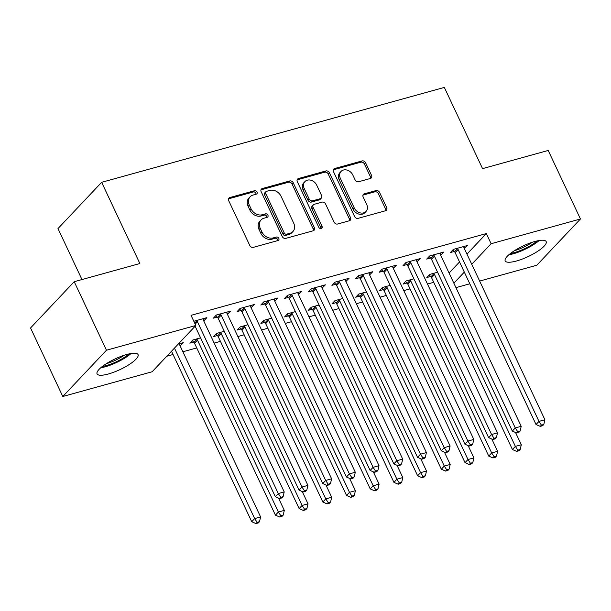<?xml version="1.0" encoding="UTF-8"?>
<svg xmlns="http://www.w3.org/2000/svg" width="611" height="611" viewBox="0 0 611 611"><rect width="100%" height="100%" fill="white"/><g stroke="black" fill="none" stroke-linecap="round" stroke-linejoin="round"><path stroke-width="0.92" d="M257.017 191.991A1.993 1.612 43.3 0 0 254.566 190.701L229.851 197.544A2.849 2.299 43.3 0 0 228.949 198.079A2.849 2.299 43.3 0 0 228.697 200.675L249.8 245.523A2.849 2.299 43.3 0 0 253.298 247.363L278.013 240.52A1.993 1.612 43.3 0 0 278.639 240.146A1.993 1.612 43.3 0 0 278.822 238.328A1.993 1.612 43.3 0 0 276.371 237.037L273.17 237.923A9.119 7.355 43.3 0 1 261.974 232.012L260.217 228.27A9.119 7.355 43.3 0 1 261.027 219.952A9.119 7.355 43.3 0 1 263.914 218.242L267.106 217.356A1.993 1.612 43.3 0 0 267.74 216.981A1.993 1.612 43.3 0 0 267.916 215.156A1.993 1.612 43.3 0 0 265.472 213.865L262.272 214.751A9.119 7.355 43.3 0 1 251.075 208.84L249.319 205.105A9.119 7.355 43.3 0 1 250.128 196.78A9.119 7.355 43.3 0 1 253.007 195.069L256.208 194.183A1.993 1.612 43.3 0 0 256.841 193.809A1.993 1.612 43.3 0 0 257.017 191.991M256.024 194.237A1.993 1.612 43.3 0 0 255.833 193.244A1.993 1.612 43.3 0 0 253.389 191.946L228.667 198.796A2.849 2.299 43.3 0 0 228.506 198.842M277.829 240.574A1.993 1.612 43.3 0 0 277.638 239.581A1.993 1.612 43.3 0 0 275.187 238.282L271.994 239.168L273.17 237.923M266.923 217.409A1.993 1.612 43.3 0 0 266.74 216.409A1.993 1.612 43.3 0 0 264.288 215.118L261.088 216.004L262.272 214.751M516.471 260.996A22.653 5.881 -25.2 0 1 505.175 260.882A22.653 5.881 -25.2 0 1 513.759 251.129A22.653 5.881 -25.2 0 1 534.877 241.482A22.653 5.881 -25.2 0 1 546.173 241.597A22.653 5.881 -25.2 0 1 537.596 251.35A22.653 5.881 -25.2 0 1 516.471 260.996M108.368 373.993A22.653 5.881 -25.2 0 1 97.073 373.886A22.653 5.881 -25.2 0 1 105.65 364.125A22.653 5.881 -25.2 0 1 126.775 354.487A22.653 5.881 -25.2 0 1 138.071 354.594A22.653 5.881 -25.2 0 1 129.486 364.355A22.653 5.881 -25.2 0 1 108.368 373.993M370.365 178.488A2.849 2.299 43.3 0 0 371.267 177.954A2.849 2.299 43.3 0 0 371.519 175.349L365.599 162.77A2.849 2.299 43.3 0 0 362.102 160.922L334.645 168.521A2.849 2.299 43.3 0 0 333.743 169.056A2.849 2.299 43.3 0 0 333.491 171.66L354.594 216.5A2.849 2.299 43.3 0 0 358.092 218.348L385.541 210.749A2.849 2.299 43.3 0 0 386.442 210.215A2.849 2.299 43.3 0 0 386.694 207.61L379.546 192.419A2.849 2.299 43.3 0 0 376.048 190.571L364.301 193.824A2.849 2.299 43.3 0 0 363.4 194.359A2.849 2.299 43.3 0 0 363.148 196.956L366.692 204.494A7.63 6.148 43.3 0 1 366.02 211.452A7.63 6.148 43.3 0 1 354.25 207.939L340.358 178.42A7.63 6.148 43.3 0 1 341.03 171.462A7.63 6.148 43.3 0 1 352.799 174.975L355.113 179.894A2.849 2.299 43.3 0 0 358.611 181.742L370.365 178.488M466.957 254.1L486.325 233.57L191.029 315.337L195.81 325.487L152.139 371.755L62.796 396.501L106.459 350.225L195.81 325.487M486.325 233.57L491.107 243.72L580.45 218.982L536.786 265.25L479.65 281.075M62.796 396.501L30.55 327.97L74.214 281.702L139.866 263.524L101.647 182.315L444.342 87.419L482.56 168.636L548.204 150.459L580.45 218.982M74.214 281.702L106.459 350.225M293.249 182.804A2.849 2.299 43.3 0 0 289.751 180.955L262.302 188.555A2.849 2.299 43.3 0 0 261.401 189.089A2.849 2.299 43.3 0 0 261.149 191.694L282.251 236.533A2.849 2.299 43.3 0 0 285.749 238.382L313.199 230.782A2.849 2.299 43.3 0 0 314.1 230.248A2.849 2.299 43.3 0 0 314.352 227.643L293.249 182.804L292.073 184.056A2.849 2.299 43.3 0 0 288.568 182.208L261.118 189.807A2.849 2.299 43.3 0 0 260.958 189.861M298.474 178.542L325.923 170.943A2.849 2.299 43.3 0 1 329.421 172.791L350.523 217.631A2.849 2.299 43.3 0 1 350.271 220.227A2.849 2.299 43.3 0 1 349.37 220.762L337.623 224.016A2.849 2.299 43.3 0 1 334.125 222.167L325.564 203.982A2.849 2.299 43.3 0 0 322.066 202.134L314.275 204.295A2.849 2.299 43.3 0 0 313.374 204.83A2.849 2.299 43.3 0 0 313.122 207.427L322.028 226.36A1.993 1.612 43.3 0 1 321.852 228.186A1.993 1.612 43.3 0 1 318.774 227.261L297.32 181.673A2.849 2.299 43.3 0 1 297.572 179.076A2.849 2.299 43.3 0 1 298.474 178.542L297.297 179.794L324.747 172.187L325.923 170.943M101.647 182.315L57.984 228.583L81.966 279.555M440.691 255.215L443.876 252.022L429.663 255.956L426.707 259.087L430.549 258.025M413.884 278.799L406.055 280.968L403.107 284.092L406.941 283.03M393.293 268.336L396.478 265.143L382.265 269.084L379.309 272.208L383.15 271.147M366.485 291.928L358.657 294.097L355.709 297.221L359.543 296.159M345.895 281.465L349.08 278.272L334.859 282.206L331.91 285.337L335.745 284.275M319.087 305.049L311.259 307.218L308.311 310.342L312.145 309.281M298.496 294.586L301.681 291.394L287.46 295.334L284.512 298.458L288.346 297.397M271.689 318.178L263.86 320.34L260.912 323.471L264.746 322.409M251.098 307.715L254.283 304.522L240.062 308.456L237.114 311.587L240.948 310.518M224.29 331.299L216.462 333.469L213.514 336.592L217.348 335.531M193.817 321.264L206.885 317.644L203.937 320.767L203.066 318.927M180.1 345.849L179.466 343.94M178.305 344.031L183.285 342.656L180.329 345.78M449.077 273.041L459.533 261.959M166.803 356.228L173.05 354.495M182.888 351.768L196.75 347.934M214.178 343.107L220.449 341.373M237.878 336.546L244.148 334.805M261.577 329.978L267.847 328.244M285.276 323.418L291.546 321.684M308.975 316.857L315.245 315.123M332.674 310.296L338.945 308.563M356.373 303.736L362.644 301.994M380.073 297.167L386.343 295.434M403.772 290.607L410.042 288.873M427.471 284.046L433.741 282.313M200.591 337.86L192.763 340.029L189.815 343.153L193.649 342.091M227.399 314.275L230.584 311.083L216.363 315.016L213.415 318.148L217.249 317.086M247.99 324.739L240.161 326.908L237.213 330.032L241.047 328.97M274.797 301.147L277.982 297.954L263.761 301.895L260.813 305.019L264.647 303.957M295.388 311.61L287.56 313.779L284.611 316.91L288.445 315.841M322.196 288.025L325.38 284.833L311.159 288.774L308.211 291.898L312.045 290.836M342.786 298.489L334.958 300.658L332.01 303.782L335.844 302.72M369.594 274.897L372.779 271.712L358.558 275.645L355.61 278.769L359.444 277.707M390.185 285.36L382.356 287.529L379.408 290.66L383.242 289.599M416.992 261.775L420.177 258.583L405.964 262.524L403.008 265.648L406.85 264.586M437.591 272.239L429.754 274.408L426.806 277.531L430.64 276.47M464.391 248.654L467.575 245.462L453.362 249.395L450.406 252.526L454.248 251.457M453.858 283.191L464.314 272.109M471.73 264.25L491.107 243.72M469.813 283.794L455.951 287.636M227.636 314.207L226.765 312.366M251.335 307.646L250.464 305.805M275.034 301.086L274.163 299.245M298.733 294.525L297.863 292.677M322.432 287.957L321.562 286.116M346.132 281.396L345.261 279.555M369.831 274.835L368.968 272.995M393.53 268.275L392.667 266.434M417.229 261.707L416.366 259.866M440.928 255.146L440.065 253.305M464.627 248.585L463.764 246.745M250.128 196.78L248.944 198.033A9.119 7.355 43.3 0 0 248.135 206.358L249.319 205.105M261.088 216.004A9.119 7.355 43.3 0 1 249.891 210.092L248.135 206.358M261.027 219.952L259.851 221.197A9.119 7.355 43.3 0 0 259.041 229.522L260.217 228.27M271.994 239.168A9.119 7.355 43.3 0 1 260.798 233.257L259.041 229.522M313.359 230.729A2.849 2.299 43.3 0 0 313.168 228.896L292.073 184.056M266.503 191.335A1.993 1.612 43.3 0 0 265.869 191.709A1.993 1.612 43.3 0 0 265.693 193.534L284.214 232.89A1.993 1.612 43.3 0 0 286.666 234.181L290.034 233.249A9.119 7.355 43.3 0 0 292.921 231.538A9.119 7.355 43.3 0 0 293.731 223.221L281.068 196.314A9.119 7.355 43.3 0 0 269.871 190.403L266.503 191.335M265.869 191.709L264.693 192.961A1.993 1.612 43.3 0 0 264.517 194.779L265.693 193.534M292.921 231.538L291.737 232.791A9.119 7.355 43.3 0 1 288.858 234.502L285.482 235.434A1.993 1.612 43.3 0 1 283.038 234.143L264.517 194.779M349.53 220.708A2.849 2.299 43.3 0 0 349.347 218.875L328.244 174.036A2.849 2.299 43.3 0 0 324.747 172.187M313.374 204.83L312.19 206.083A2.849 2.299 43.3 0 0 311.938 208.679L320.851 227.613L322.028 226.36M321.035 228.598A1.993 1.612 43.3 0 0 320.851 227.613M316.689 185.11A7.63 6.148 43.3 0 0 304.92 181.604A7.63 6.148 43.3 0 0 304.24 188.562L309.135 198.957A2.849 2.299 43.3 0 0 312.633 200.805L320.424 198.651A2.849 2.299 43.3 0 0 321.325 198.117A2.849 2.299 43.3 0 0 321.577 195.512L316.689 185.11M304.92 181.604L303.736 182.849A7.63 6.148 43.3 0 0 303.064 189.807L304.24 188.562M321.325 198.117L320.149 199.362A2.849 2.299 43.3 0 1 319.248 199.896L311.45 202.058A2.849 2.299 43.3 0 1 307.952 200.209L303.064 189.807M341.03 171.462L339.853 172.714A7.63 6.148 43.3 0 0 339.174 179.672L340.358 178.42M366.02 211.452L364.836 212.704A7.63 6.148 43.3 0 1 353.066 209.191L339.174 179.672M385.701 210.696A2.849 2.299 43.3 0 0 385.518 208.863L378.369 193.664A2.849 2.299 43.3 0 0 374.871 191.816L363.117 195.069A2.849 2.299 43.3 0 0 362.957 195.123M370.526 178.435A2.849 2.299 43.3 0 0 370.335 176.602L364.416 164.023A2.849 2.299 43.3 0 0 360.918 162.175L333.469 169.774A2.849 2.299 43.3 0 0 333.308 169.827M171.515 351.233L251.732 521.71L254.68 518.586L260.607 516.944L179.756 345.123A2.902 2.337 -136.7 0 1 179.481 344.13L179.443 343.718M174.463 348.11L254.68 518.586L257.132 522.329L255.948 523.581L258.316 522.924L259.499 521.672L257.132 522.329M260.607 516.944L259.499 521.672M255.948 523.581L251.732 521.71M195.115 326.221L275.332 496.697L278.288 493.573L197.437 321.753A2.902 2.337 43.3 0 0 196.818 320.851L196.498 320.523M280.732 497.316L279.548 498.568L281.923 497.912L283.099 496.659L280.732 497.316L278.288 493.573L284.214 491.931L203.356 320.111A2.902 2.337 43.3 0 1 203.081 319.118L203.051 318.705M275.332 496.697L279.548 498.568M283.099 496.659L284.214 491.931M192.228 340.594L193.962 342.427A2.902 2.337 -136.7 0 1 194.581 343.329L275.431 515.149L278.379 512.018L284.306 510.384L278.54 498.118M196.597 338.968L196.91 339.304A2.902 2.337 -136.7 0 1 197.529 340.205L278.379 512.018L280.831 515.768L279.647 517.013L282.015 516.364L283.199 515.111L280.831 515.768M284.306 510.384L283.199 515.111M279.647 517.013L275.431 515.149M215.927 334.034L217.661 335.867A2.902 2.337 -136.7 0 1 218.28 336.768L299.13 508.581L302.078 505.457L308.005 503.815L302.239 491.557M220.296 332.407L220.609 332.735A2.902 2.337 -136.7 0 1 221.228 333.637L302.078 505.457L304.53 509.2L303.346 510.452L305.714 509.795L306.898 508.551L304.53 509.2M308.005 503.815L306.898 508.551M303.346 510.452L299.13 508.581M221.136 315.192L218.18 318.316L299.039 490.137L301.987 487.013L221.136 315.192A2.902 2.337 43.3 0 0 220.518 314.291L220.204 313.955M304.431 490.755L303.247 492.008L305.622 491.351L306.798 490.098L304.431 490.755L301.987 487.013L307.913 485.371L227.055 313.55A2.902 2.337 43.3 0 1 226.78 312.557L226.75 312.145M218.18 318.316A2.902 2.337 43.3 0 0 217.562 317.415L215.836 315.582M299.039 490.137L303.247 492.008M306.798 490.098L307.913 485.371M244.835 308.631L241.88 311.755L322.738 483.576L325.686 480.445L244.835 308.631A2.902 2.337 43.3 0 0 244.217 307.73L243.904 307.394M328.13 484.195L326.946 485.447L329.321 484.79L330.498 483.538L328.13 484.195L325.686 480.445L331.613 478.81L250.754 306.989A2.902 2.337 43.3 0 1 250.479 305.996L250.449 305.584M241.88 311.755A2.902 2.337 43.3 0 0 241.269 310.854L239.535 309.021M322.738 483.576L326.946 485.447M330.498 483.538L331.613 478.81M128.936 353.945A19.605 5.087 -25.2 0 1 124.094 357.519A19.605 5.087 -25.2 0 1 102.388 366.44M106.413 363.637A18.154 4.712 154.8 0 0 122.765 356.221A18.154 4.712 154.8 0 0 124.216 355.258M100.716 367.799A22.508 5.843 154.8 0 0 125.561 357.58A22.508 5.843 154.8 0 0 131.052 353.525M537.046 240.94A19.605 5.087 -25.2 0 1 532.204 244.515A19.605 5.087 -25.2 0 1 510.49 253.435M514.523 250.632A18.154 4.712 154.8 0 0 530.875 243.224A18.154 4.712 154.8 0 0 532.318 242.262M508.826 254.795A22.508 5.843 154.8 0 0 533.663 244.576A22.508 5.843 154.8 0 0 539.162 240.52M239.627 327.465L241.36 329.306A2.902 2.337 -136.7 0 1 241.979 330.2L322.829 502.021L325.785 498.897L331.704 497.255L325.938 484.997M243.995 325.846L244.308 326.175A2.902 2.337 -136.7 0 1 244.927 327.076L325.785 498.897L328.229 502.639L327.045 503.892L329.413 503.235L330.597 501.982L328.229 502.639M331.704 497.255L330.597 501.982M327.045 503.892L322.829 502.021M263.326 320.905L265.059 322.738A2.902 2.337 -136.7 0 1 265.678 323.639L346.529 495.46L349.484 492.336L355.403 490.694L349.637 478.436M267.694 319.278L268.015 319.614A2.902 2.337 -136.7 0 1 268.626 320.515L349.484 492.336L351.928 496.079L350.745 497.331L353.112 496.674L354.296 495.422L351.928 496.079M355.403 490.694L354.296 495.422M350.745 497.331L346.529 495.46M268.535 302.063L265.579 305.195L346.437 477.015L349.385 473.884L268.535 302.063A2.902 2.337 43.3 0 0 267.916 301.17L267.603 300.833M351.829 477.634L350.645 478.879L353.021 478.222L354.197 476.977L351.829 477.634L349.385 473.884L355.312 472.242L274.454 300.429A2.902 2.337 43.3 0 1 274.179 299.428L274.148 299.023M265.579 305.195A2.902 2.337 43.3 0 0 264.968 304.293L263.234 302.46M346.437 477.015L350.645 478.879M354.197 476.977L355.312 472.242M292.234 295.503L289.278 298.634L370.136 470.447L373.084 467.323L292.234 295.503A2.902 2.337 43.3 0 0 291.615 294.601L291.302 294.273M375.528 471.066L374.352 472.318L376.72 471.661L377.896 470.409L375.528 471.066L373.084 467.323L379.011 465.681L298.153 293.86A2.902 2.337 43.3 0 1 297.885 292.868L297.847 292.455M289.278 298.634A2.902 2.337 43.3 0 0 288.667 297.733L286.933 295.9M370.136 470.447L374.352 472.318M377.896 470.409L379.011 465.681M287.025 314.344L288.759 316.177A2.902 2.337 -136.7 0 1 289.377 317.078L370.228 488.899L373.184 485.768L379.103 484.133L373.336 471.868M291.394 312.717L291.714 313.053A2.902 2.337 -136.7 0 1 292.325 313.955L373.184 485.768L375.628 489.518L374.444 490.77L376.811 490.114L377.995 488.861L375.628 489.518M379.103 484.133L377.995 488.861M374.444 490.77L370.228 488.899M315.933 288.942L312.977 292.066L393.835 463.886L396.783 460.763L315.933 288.942A2.902 2.337 43.3 0 0 315.314 288.041L315.001 287.705M399.227 464.505L398.051 465.758L400.419 465.101L401.595 463.848L399.227 464.505L396.783 460.763L402.71 459.121L321.86 287.3A2.902 2.337 43.3 0 1 321.585 286.307L321.546 285.895M312.977 292.066A2.902 2.337 43.3 0 0 312.366 291.164L310.632 289.331M393.835 463.886L398.051 465.758M401.595 463.848L402.71 459.121M310.724 307.784L312.458 309.617A2.902 2.337 -136.7 0 1 313.076 310.518L393.927 482.339L396.883 479.207L402.802 477.565L397.035 465.307M315.093 306.157L315.413 306.493A2.902 2.337 -136.7 0 1 316.024 307.386L396.883 479.207L399.327 482.957L398.143 484.202L400.518 483.545L401.694 482.3L399.327 482.957M402.802 477.565L401.694 482.3M398.143 484.202L393.927 482.339M339.632 282.381L336.684 285.505L417.534 457.326L420.483 454.202L339.632 282.381A2.902 2.337 43.3 0 0 339.013 281.48L338.7 281.144M422.927 457.945L421.75 459.197L424.118 458.54L425.294 457.288L422.927 457.945L420.483 454.202L426.409 452.56L345.559 280.739A2.902 2.337 43.3 0 1 345.284 279.746L345.246 279.334M336.684 285.505A2.902 2.337 43.3 0 0 336.065 284.604L334.332 282.771M417.534 457.326L421.75 459.197M425.294 457.288L426.409 452.56M334.431 301.223L336.157 303.056A2.902 2.337 -136.7 0 1 336.776 303.957L417.626 475.77L420.582 472.647L426.501 471.005L420.735 458.746M338.792 299.596L339.113 299.925A2.902 2.337 -136.7 0 1 339.724 300.826L420.582 472.647L423.026 476.389L421.842 477.642L424.217 476.985L425.393 475.732L423.026 476.389M426.501 471.005L425.393 475.732M421.842 477.642L417.626 475.77M363.331 275.821L360.383 278.944L441.234 450.765L444.182 447.634L363.331 275.821A2.902 2.337 43.3 0 0 362.713 274.919L362.399 274.583M446.626 451.384L445.45 452.629L447.817 451.98L448.993 450.727L446.626 451.384L444.182 447.634L450.108 445.999L369.258 274.179A2.902 2.337 43.3 0 1 368.983 273.178L368.945 272.773M360.383 278.944A2.902 2.337 43.3 0 0 359.764 278.043L358.031 276.21M441.234 450.765L445.45 452.629M448.993 450.727L450.108 445.999M358.13 294.655L359.856 296.488A2.902 2.337 -136.7 0 1 360.475 297.389L441.325 469.21L444.281 466.086L450.2 464.444L444.434 452.186M362.491 293.028L362.812 293.364A2.902 2.337 -136.7 0 1 363.43 294.265L444.281 466.086L446.725 469.828L445.541 471.081L447.916 470.424L449.093 469.172L446.725 469.828M450.2 464.444L449.093 469.172M445.541 471.081L441.325 469.21M387.03 269.252L384.082 272.384L464.933 444.197L467.881 441.073L387.03 269.252A2.902 2.337 43.3 0 0 386.412 268.351L386.099 268.023M470.325 444.823L469.149 446.068L471.516 445.411L472.7 444.166L470.325 444.823L467.881 441.073L473.808 439.431L392.957 267.618A2.902 2.337 43.3 0 1 392.682 266.617L392.644 266.205M384.082 272.384A2.902 2.337 43.3 0 0 383.464 271.483L381.73 269.65M464.933 444.197L469.149 446.068M472.7 444.166L473.808 439.431M381.829 288.094L383.555 289.927A2.902 2.337 -136.7 0 1 384.174 290.828L465.024 462.649L467.98 459.525L473.907 457.883L468.133 445.618M386.19 286.467L386.511 286.803A2.902 2.337 -136.7 0 1 387.13 287.705L467.98 459.525L470.424 463.268L469.24 464.52L471.616 463.864L472.792 462.611L470.424 463.268M473.907 457.883L472.792 462.611M469.24 464.52L465.024 462.649M410.729 262.692L407.781 265.816L488.632 437.636L491.58 434.513L410.729 262.692A2.902 2.337 43.3 0 0 410.111 261.791L409.798 261.462M494.024 438.255L492.848 439.508L495.216 438.851L496.399 437.598L494.024 438.255L491.58 434.513L497.507 432.871L416.656 261.05A2.902 2.337 43.3 0 1 416.381 260.057L416.343 259.644M407.781 265.816A2.902 2.337 43.3 0 0 407.163 264.922L405.429 263.081M488.632 437.636L492.848 439.508M496.399 437.598L497.507 432.871M405.528 281.534L407.254 283.367A2.902 2.337 -136.7 0 1 407.873 284.268L488.731 456.089L491.679 452.957L497.606 451.323L491.832 439.057M409.897 279.907L410.21 280.243A2.902 2.337 -136.7 0 1 410.829 281.144L491.679 452.957L494.123 456.707L492.94 457.952L495.315 457.303L496.491 456.05L494.123 456.707M497.606 451.323L496.491 456.05M492.94 457.952L488.731 456.089M434.429 256.131L431.481 259.255L512.331 431.076L515.279 427.952L434.429 256.131A2.902 2.337 43.3 0 0 433.81 255.23L433.497 254.894M517.723 431.694L516.547 432.947L518.915 432.29L520.098 431.038L517.723 431.694L515.279 427.952L521.206 426.31L440.355 254.489A2.902 2.337 43.3 0 1 440.08 253.496L440.042 253.084M431.481 259.255A2.902 2.337 43.3 0 0 430.862 258.354L429.128 256.521M512.331 431.076L516.547 432.947M520.098 431.038L521.206 426.31M429.228 274.973L430.961 276.806A2.902 2.337 -136.7 0 1 431.572 277.707L512.43 449.528L515.379 446.397L521.305 444.755L515.531 432.496M433.596 273.346L433.909 273.682A2.902 2.337 -136.7 0 1 434.528 274.576L515.379 446.397L517.822 450.147L516.639 451.392L519.014 450.735L520.19 449.49L517.822 450.147M521.305 444.755L520.19 449.49M516.639 451.392L512.43 449.528M458.128 249.571L455.18 252.694L536.03 424.515L538.978 421.391L458.128 249.571A2.902 2.337 43.3 0 0 457.509 248.669L457.196 248.333M541.422 425.134L540.246 426.386L542.614 425.73L543.798 424.477L541.422 425.134L538.978 421.391L544.905 419.749L464.055 247.929A2.902 2.337 43.3 0 1 463.78 246.936L463.741 246.523M455.18 252.694A2.902 2.337 43.3 0 0 454.561 251.793L452.827 249.96M536.03 424.515L540.246 426.386M543.798 424.477L544.905 419.749M253.389 191.946L254.566 190.701M275.187 238.282L276.371 237.037M264.288 215.118L265.472 213.865M249.891 210.092L251.075 208.84M260.798 233.257L261.974 232.012M228.667 198.796L229.851 197.544M313.168 228.896L314.352 227.643M261.118 189.807L262.302 188.555M288.568 182.208L289.751 180.955M283.038 234.143L284.214 232.89M285.482 235.434L286.666 234.181M288.858 234.502L290.034 233.249M328.244 174.036L329.421 172.791M349.347 218.875L350.523 217.631M311.938 208.679L313.122 207.427M307.952 200.209L309.135 198.957M311.45 202.058L312.633 200.805M319.248 199.896L320.424 198.651M353.066 209.191L354.25 207.939M363.117 195.069L364.301 193.824M374.871 191.816L376.048 190.571M378.369 193.664L379.546 192.419M385.518 208.863L386.694 207.61M333.469 169.774L334.645 168.521M360.918 162.175L362.102 160.922M364.416 164.023L365.599 162.77M370.335 176.602L371.519 175.349M197.437 321.753L195.176 324.143M196.818 320.851L194.688 323.112M193.962 342.427L196.91 339.304M194.581 343.329L197.529 340.205M217.661 335.867L220.609 332.735M218.28 336.768L221.228 333.637M220.518 314.291L217.562 317.415M244.217 307.73L241.269 310.854M241.36 329.306L244.308 326.175M241.979 330.2L244.927 327.076M265.059 322.738L268.015 319.614M265.678 323.639L268.626 320.515M267.916 301.17L264.968 304.293M291.615 294.601L288.667 297.733M288.759 316.177L291.714 313.053M289.377 317.078L292.325 313.955M315.314 288.041L312.366 291.164M312.458 309.617L315.413 306.493M313.076 310.518L316.024 307.386M339.013 281.48L336.065 284.604M336.157 303.056L339.113 299.925M336.776 303.957L339.724 300.826M362.713 274.919L359.764 278.043M359.856 296.488L362.812 293.364M360.475 297.389L363.43 294.265M386.412 268.351L383.464 271.483M383.555 289.927L386.511 286.803M384.174 290.828L387.13 287.705M410.111 261.791L407.163 264.922M407.254 283.367L410.21 280.243M407.873 284.268L410.829 281.144M433.81 255.23L430.862 258.354M430.961 276.806L433.909 273.682M431.572 277.707L434.528 274.576M457.509 248.669L454.561 251.793"/></g></svg>
